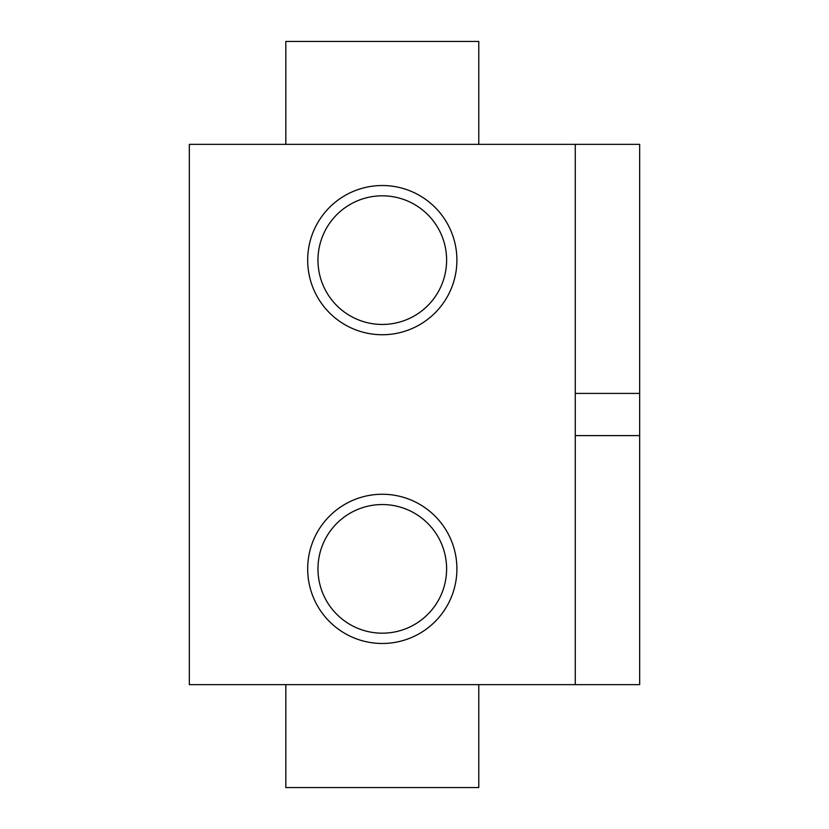 <?xml version="1.0" encoding="UTF-8"?>
<svg xmlns="http://www.w3.org/2000/svg" width="829" height="829" viewBox="0 0 829 829"><rect width="100%" height="100%" fill="white"/><g stroke="black" fill="none" stroke-linecap="round" stroke-linejoin="round"><path stroke-width="1.24" d="M478.768 41.45L478.768 144.36L478.768 41.45L285.818 41.45L285.818 144.36M478.768 787.55L478.768 684.64L478.768 787.55L285.818 787.55L285.818 684.64M317.973 260.13A64.32 64.32 0 0 0 382.293 324.45A64.32 64.32 0 0 0 446.613 260.13A64.32 64.32 0 0 0 382.293 195.82A64.32 64.32 0 0 0 317.973 260.13M307.683 260.13A74.61 74.61 0 0 0 382.293 334.74A74.61 74.61 0 0 0 456.903 260.13A74.61 74.61 0 0 0 382.293 185.52A74.61 74.61 0 0 0 307.683 260.13M317.973 568.87A64.32 64.32 0 0 0 382.293 633.18A64.32 64.32 0 0 0 446.613 568.87A64.32 64.32 0 0 0 382.293 504.55A64.32 64.32 0 0 0 317.973 568.87M307.683 568.87A74.61 74.61 0 0 0 382.293 643.48A74.61 74.61 0 0 0 456.903 568.87A74.61 74.61 0 0 0 382.293 494.26A74.61 74.61 0 0 0 307.683 568.87M575.253 684.64L189.333 684.64L189.333 144.36L575.253 144.36L575.253 684.64L639.667 684.64L639.667 144.36L575.253 144.36M575.253 435.598L639.667 435.598M575.253 393.402L639.667 393.402"/></g></svg>
